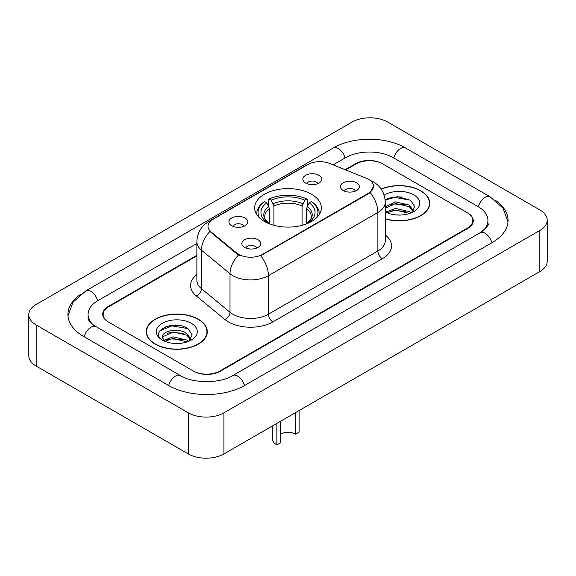 <?xml version="1.0" encoding="UTF-8"?>
<svg xmlns="http://www.w3.org/2000/svg" width="576" height="576" viewBox="0 0 576 576"><rect width="100%" height="100%" fill="white"/><g stroke="black" fill="none" stroke-linecap="round" stroke-linejoin="round"><path stroke-width="0.86" d="M311.58 194.242A33.35 19.253 0 0 0 275.242 190.066A33.35 19.253 0 0 0 254.65 207.857A33.35 19.253 0 0 0 264.42 221.465A33.35 19.253 0 0 0 300.758 225.641A33.35 19.253 0 0 0 321.35 207.857A33.35 19.253 0 0 0 311.58 194.242M231.674 225.734A9.439 5.45 180 0 1 229.802 224.194A9.439 5.45 180 0 1 232.927 217.418A9.439 5.45 180 0 1 245.023 218.023A9.439 5.45 180 0 1 246.895 224.194A9.439 5.45 180 0 1 231.674 225.734M243.871 226.296A5.666 3.269 0 0 0 242.352 224.705A5.666 3.269 0 0 0 236.772 223.877A5.666 3.269 0 0 0 232.819 226.296M305.618 183.038A9.439 5.45 180 0 1 303.746 181.498A9.439 5.45 180 0 1 306.871 174.722A9.439 5.45 180 0 1 318.967 175.334A9.439 5.45 180 0 1 320.839 181.498A9.439 5.45 180 0 1 305.618 183.038M317.815 183.607A5.666 3.269 0 0 0 316.296 182.009A5.666 3.269 0 0 0 310.716 181.181A5.666 3.269 0 0 0 306.77 183.607M244.62 247.435A9.439 5.45 180 0 1 242.748 245.894A9.439 5.45 180 0 1 245.873 239.126A9.439 5.45 180 0 1 257.969 239.731A9.439 5.45 180 0 1 259.841 245.894A9.439 5.45 180 0 1 244.62 247.435M256.817 248.004A5.666 3.269 0 0 0 255.298 246.413A5.666 3.269 0 0 0 249.718 245.585A5.666 3.269 0 0 0 245.772 248.004M343.217 190.512A9.439 5.45 180 0 1 341.345 188.971A9.439 5.45 180 0 1 344.47 182.203A9.439 5.45 180 0 1 356.566 182.808A9.439 5.45 180 0 1 358.438 188.971A9.439 5.45 180 0 1 343.217 190.512M355.414 191.081A5.666 3.269 0 0 0 353.894 189.49A5.666 3.269 0 0 0 348.314 188.662A5.666 3.269 0 0 0 344.362 191.081M366.264 178.243A16.992 9.806 180 0 1 368.532 179.338A16.992 9.806 180 0 1 373.507 186.278A16.992 9.806 180 0 1 368.532 193.212L262.642 254.347A16.992 9.806 180 0 1 236.707 253.037L211.054 231.883A16.992 9.806 180 0 1 207.986 226.26A16.992 9.806 180 0 1 212.962 219.326L307.872 164.527A16.992 9.806 180 0 1 329.623 163.433L366.264 178.243M196.87 255.845L108.691 306.749A18.878 10.901 0 0 0 103.169 314.46A18.878 10.901 0 0 0 108.691 322.164L193.234 370.973A18.878 10.901 0 0 0 219.924 370.973L467.309 228.146A18.878 10.901 0 0 0 472.831 220.442A18.878 10.901 0 0 0 467.309 212.738L382.766 163.93A18.878 10.901 0 0 0 356.076 163.93L345.686 169.927M481.658 231.804A33.977 19.62 0 0 0 487.937 220.442A33.977 19.62 0 0 0 477.986 206.568L393.444 157.766A33.977 19.62 0 0 0 345.398 157.766L333.13 164.844M196.87 243.511L98.014 300.586A33.977 19.62 0 0 0 88.063 314.46A33.977 19.62 0 0 0 94.342 325.814M188.338 412.841A25.171 14.53 0 0 0 223.927 412.841L539.827 230.458A25.171 14.53 0 0 0 547.2 220.183A25.171 14.53 0 0 0 539.827 209.909L387.662 122.054A25.171 14.53 0 0 0 352.073 122.054L36.173 304.438A25.171 14.53 0 0 0 28.8 314.712A25.171 14.53 0 0 0 36.173 324.986L188.338 412.841L188.338 453.946A25.171 14.53 0 0 0 223.927 453.946L539.827 271.562A25.171 14.53 0 0 0 547.2 261.288L547.2 220.183M28.8 314.712L28.8 355.817A25.171 14.53 0 0 0 36.173 366.091L188.338 453.946M80.446 294.48A54.115 31.241 0 0 0 67.932 314.46A54.115 31.241 0 0 0 83.779 336.55L168.314 385.358A54.115 31.241 0 0 0 244.843 385.358L492.221 242.532A54.115 31.241 0 0 0 508.068 220.442A54.115 31.241 0 0 0 495.554 200.462M385.25 218.887A30.521 17.618 0 0 0 429.746 203.227A30.521 17.618 0 0 0 420.811 190.771A30.521 17.618 0 0 0 381.139 189.043M198.346 319.212A30.521 17.618 0 0 0 165.089 315.389A30.521 17.618 0 0 0 146.254 331.668A30.521 17.618 0 0 0 155.189 344.124A30.521 17.618 0 0 0 188.446 347.947A30.521 17.618 0 0 0 207.288 331.668A30.521 17.618 0 0 0 198.346 319.212M146.563 333.252A30.521 17.618 0 0 0 146.462 333.727M373.507 186.278L370.181 192.521L368.532 193.716L260.726 255.715A22.025 12.715 60 0 1 268.423 275.666A25.171 14.53 180 0 1 232.826 275.666A25.171 14.53 180 0 1 230.011 273.73L201.427 250.157A25.171 14.53 180 0 1 196.87 241.826L196.87 280.354A25.171 14.53 0 0 0 201.427 288.691L230.011 312.264A25.171 14.53 0 0 0 232.826 314.201A25.171 14.53 0 0 0 268.423 314.201L377.878 251.006A25.171 14.53 0 0 0 385.25 240.732L385.25 202.205A25.171 14.53 180 0 1 377.878 212.479A22.025 12.715 -120 0 0 370.181 192.521M240.523 255.715L236.707 253.786L209.916 231.473A22.025 14.731 129.5 0 0 201.427 250.157L201.427 288.691A6.293 4.212 -50.5 0 1 196.272 295.913A31.464 18.166 180 0 1 196.87 274.594M196.87 255.326L108.252 306.497A18.878 10.901 0 0 0 102.722 314.201A18.878 10.901 0 0 0 108.252 321.905L193.673 371.225A18.878 10.901 0 0 0 220.37 371.225L467.748 228.406A18.878 10.901 0 0 0 473.278 220.702A18.878 10.901 0 0 0 467.748 212.99L382.327 163.67A18.878 10.901 0 0 0 355.63 163.67L345.168 169.711M207.079 333.727A30.521 17.618 0 0 0 206.971 333.252M429.538 205.286A30.521 17.618 0 0 0 429.437 204.818M179.287 325.433A25.171 14.53 0 0 0 164.556 327.182M401.753 196.992A25.171 14.53 0 0 0 387.014 198.749M385.25 218.686A30.204 17.438 0 0 0 429.437 203.227A30.204 17.438 0 0 0 420.588 190.901A30.204 17.438 0 0 0 381.262 189.216M395.798 214.906L400.586 215.05M386.388 211.896L395.554 208.404L409.291 211.615L410.954 212.954M387.23 212.774L395.554 210.031L409.586 213.458M385.25 209.866A14.227 8.215 0 0 0 387.36 212.89M385.25 207.151L385.495 206.597L395.554 201.881L409.291 205.092L413.374 210.737M385.25 208.778L385.495 208.231L395.554 203.508L409.291 206.719L413.057 211.162M385.25 211.896A20.513 11.844 0 0 0 413.741 211.608A20.513 11.844 0 0 0 413.741 194.854A20.513 11.844 0 0 0 384.156 195.192M411.437 212.753L414.655 206.438L410.587 200.311L397.627 196.646L385.121 199.793M386.532 212.537L385.25 211.025M385.157 200.167L394.43 197.424L410.306 200.124M389.909 204.775L394.43 203.954L405.77 204.926M389.909 211.298L394.43 210.478L405.77 211.45M155.412 344.002A30.204 17.438 0 0 0 188.323 347.782A30.204 17.438 0 0 0 206.971 331.668A30.204 17.438 0 0 0 198.122 319.342A30.204 17.438 0 0 0 165.211 315.562A30.204 17.438 0 0 0 146.563 331.668A30.204 17.438 0 0 0 155.412 344.002M173.333 343.346L178.128 343.49M163.922 340.337L173.088 336.845L186.826 340.056L188.489 341.388M164.772 341.215L173.088 338.472L187.128 341.892M164.074 340.97L162.598 337.529A14.227 8.215 0 0 0 164.894 341.33M190.915 339.178L186.826 333.533C178.286 327.161 160.718 331.092 162.598 337.529L162.547 336.902M162.634 337.723L163.03 336.665L173.088 331.949L186.826 335.16L190.591 339.595M188.978 341.186L192.19 334.879L188.122 328.752C173.729 318.406 148.147 332.042 162.922 340.402L162.994 340.445M191.275 323.294A20.513 11.844 0 0 0 162.259 323.294A20.513 11.844 0 0 0 162.259 340.042A20.513 11.844 0 0 0 191.275 340.042A20.513 11.844 0 0 0 191.275 323.294M159.919 330.811L171.965 325.865L187.848 328.565M167.443 333.209L171.965 332.388L183.305 333.36M167.443 339.732L171.965 338.918L183.305 339.89M299.124 410.53L299.124 432.108L295.567 434.167A10.699 6.178 0 0 0 280.433 434.167M280.433 421.322L280.433 442.901L276.876 444.953L276.876 423.374M295.567 434.167L295.567 412.582M269.467 223.862L269.467 208.49L266.774 202.788A27.058 15.624 0 0 0 266.774 222.163L266.263 222.458M268.272 205.366L268.272 199.548L269.165 199.037A29.952 17.294 0 0 1 306.835 199.037L304.776 200.225A27.058 15.624 0 0 0 271.224 200.225L273.917 205.92L273.917 225.302M302.083 225.302L302.083 205.92L304.776 200.225M259.567 217.915A29.952 17.294 0 0 1 264.715 201.6L263.822 202.111A31.212 18.022 0 0 0 256.788 213.502A31.212 18.022 0 0 0 256.867 214.754M306.835 199.037L307.728 199.548L307.728 205.366M264.715 201.6L266.774 202.788M271.224 200.225L269.165 199.037M266.774 222.163L269.244 223.776M319.133 214.754A31.212 18.022 0 0 0 319.212 213.502A31.212 18.022 0 0 0 312.178 202.111L311.285 201.6A29.952 17.294 0 0 1 316.433 217.915M309.737 222.458L309.226 222.163A27.058 15.624 0 0 0 309.226 202.788L311.285 201.6M306.756 223.776L309.226 222.163M309.226 202.788L306.533 208.49L306.533 223.862M272.268 426.031L272.268 438.53A15.732 9.079 0 0 0 276.876 444.953M211.054 231.883L211.054 232.632M236.707 253.037L236.707 253.786M262.642 254.347L262.642 254.851M368.532 193.212L368.532 193.716M244.462 385.574A10.066 5.81 -120 0 0 232.69 375.61C220.313 383.616 192.845 383.616 180.468 375.61L92.959 324.835C90.425 322.733 88.927 320.969 88.481 319.543L88.063 317.542M168.696 385.574A10.066 5.81 -60 0 1 180.468 375.61M84.161 336.766A10.066 5.81 -60 0 1 95.933 326.801M67.982 315.878L72.994 302.184L85.867 290.844A10.066 5.81 60 0 1 97.639 300.809M85.867 290.844L333.245 148.018A10.066 5.81 60 0 1 345.017 157.982M333.245 148.018C352.879 136.339 385.963 136.339 405.598 148.018A10.066 5.81 120 0 0 393.826 157.982M405.598 148.018L490.133 196.826A10.066 5.81 120 0 0 478.361 206.791M491.839 242.748A10.066 5.81 -120 0 0 480.067 232.783L232.69 375.61M223.927 453.946L223.927 412.841M36.173 366.091L36.173 324.986M539.827 271.562L539.827 230.458M272.873 321.905A6.293 3.636 60 0 1 268.423 314.201L268.423 275.666L377.878 212.479L377.878 251.006A6.293 3.636 60 0 0 382.327 258.718L272.873 321.905A31.464 18.166 180 0 1 228.377 321.905A31.464 18.166 180 0 1 224.856 319.478L196.272 295.913M385.25 202.205C384.818 193.154 380.844 186.365 373.313 181.843L370.138 180.295A22.025 10.31 112 0 0 369.842 180.187M211.09 220.608A22.025 12.715 -120 0 0 208.807 221.465C201.276 225.986 197.302 232.776 196.87 241.826M208.807 221.465L306.022 165.341A22.025 12.715 60 0 1 307.685 164.635M238.586 254.952A22.025 14.731 129.5 0 0 230.011 273.73L230.011 312.264A6.293 4.212 -50.5 0 1 224.856 319.478M385.25 234.972A31.464 18.166 180 0 1 382.327 258.718M269.467 208.49A23.278 13.442 0 0 0 264.722 216.626C264.082 217.814 265.486 220.068 268.92 223.394M302.083 205.92A23.278 13.442 0 0 0 273.917 205.92M268.805 206.294A24.199 13.975 0 0 0 268.805 223.322M302.746 203.724A24.199 13.975 0 0 0 273.254 203.724M307.195 223.322A24.199 13.975 0 0 0 307.195 206.294M307.08 223.394C310.514 220.075 311.911 217.822 311.278 216.626A23.278 13.442 0 0 0 306.533 208.49M508.018 221.861L503.006 208.166L490.133 196.826M487.937 223.524C489.341 224.546 486.713 227.628 480.067 232.783M306.022 165.341L310.054 163.462M429.437 205.754L429.437 203.227M206.971 334.195L206.971 331.668M146.563 334.195L146.563 331.668M256.788 214.639L256.788 213.502M319.212 214.639L319.212 213.502"/></g></svg>
